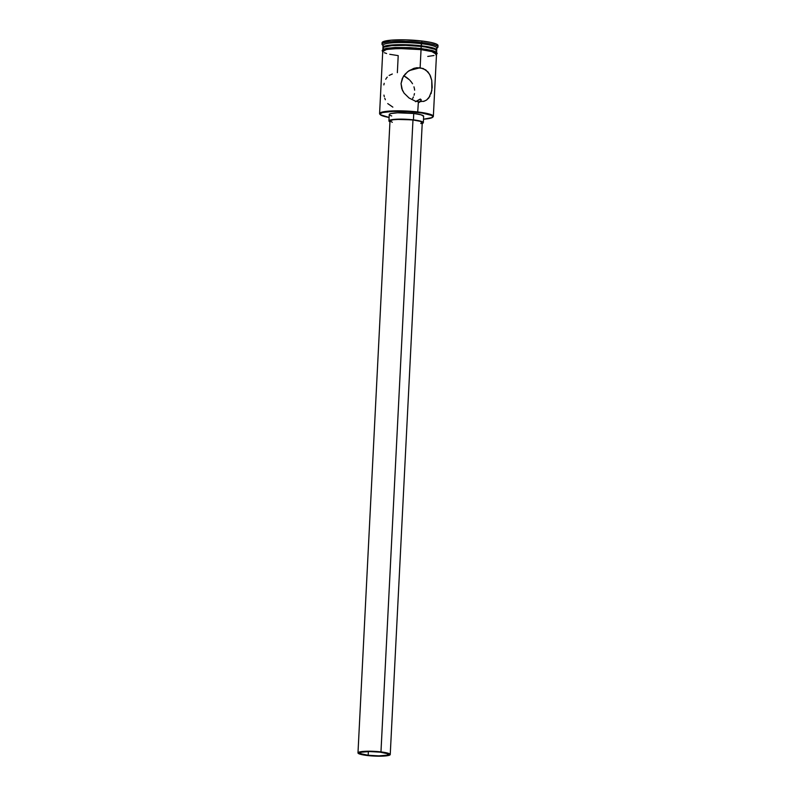 <?xml version="1.0" encoding="UTF-8"?>
<svg xmlns="http://www.w3.org/2000/svg" width="796" height="796" viewBox="0 0 796 796"><rect width="100%" height="100%" fill="white"/><g stroke="black" fill="none" stroke-linecap="round" stroke-linejoin="round"><path stroke-width="1.19" d="M380.09 114.425A26.915 3.93 2.9 0 1 379.583 113.609A26.915 3.93 2.9 0 1 417.88 111.977A26.915 3.93 -177.1 0 0 390.488 111.012A26.915 3.93 -177.1 0 0 379.851 114.206L380.259 114.644A26.487 3.871 2.9 0 1 390.727 111.5A26.487 3.871 2.9 0 1 417.681 112.445L418.397 101.759L415.174 101.062L409.035 97.988L404.109 93.172L402.388 90.246L401.045 83.59L403.045 77.013L407.582 71.759L413.612 68.446L416.885 67.72L423.144 68.466L427.969 71.899L430.357 75.759L431.76 80.406L431.83 90.635L428.865 97.888L426.537 100.067L423.382 101.47M429.969 96.226L426.537 100.067L424.188 101.221L418.397 101.759L417.681 112.445A26.487 3.871 2.9 0 1 432.586 117.301A26.487 3.871 2.9 0 1 423.502 119.211L432.129 117.599L432.606 116.117L431.323 115.321L422.139 113.062L407.661 111.589L392.776 111.41L382.498 112.564L380.02 113.908L380.289 114.684L389.095 117.46A26.487 3.871 2.9 0 1 380.259 114.644M415.532 101.719L420.547 99.092L421.203 100.226L419.82 102.007M419.174 102.395L421.203 100.226M368.18 755.265L368.369 751.553L368.18 755.265L360.966 753.752L360.15 752.917L361.454 752.21L369.364 751.543L380.05 752.15A14 2.05 2.9 0 1 388.09 754.419A14 2.05 2.9 0 1 368.18 755.265A14 2.05 2.9 0 1 360.13 752.996A14 2.05 2.9 0 1 380.05 752.15L387.264 753.663L388.08 754.489L386.766 755.205L378.866 755.872L368.18 755.265M392.319 122.315L390.01 120.873L393.134 119.738L400.637 119.291L412.975 119.987A16.149 2.358 -177.1 0 0 389.99 120.962L357.981 752.887A16.149 2.358 2.9 0 1 380.966 751.912L412.975 119.987L419.93 121.251L422.238 122.693M390.239 754.528L422.258 122.604A16.149 2.358 -177.1 0 0 412.975 119.987L380.966 751.912A16.149 2.358 2.9 0 1 390.239 754.528A16.149 2.358 2.9 0 1 367.264 755.503A16.149 2.358 2.9 0 1 357.981 752.887M389.264 114.435L390.866 113.559L397.552 112.803L413.751 113.48A17.223 2.517 -177.1 0 0 389.244 114.524L388.916 120.912A17.223 2.517 2.9 0 1 413.432 119.868L413.751 113.48L421.174 114.823L423.631 116.365M421.701 123.629L423.313 122.753L422.308 121.728L413.432 119.868A17.223 2.517 2.9 0 1 423.333 122.654L423.651 116.276A17.223 2.517 -177.1 0 0 413.751 113.48L413.432 119.868L394.527 119.35L389.423 120.355L388.936 120.813L389.94 121.838A17.223 2.517 2.9 0 1 388.916 120.912M436.487 54.148L434.915 52.546L432.646 51.74L421.044 49.631L420.129 67.72L409.184 70.595L420.129 67.72L421.044 49.631A26.915 3.93 -177.1 0 0 382.747 51.272L379.583 113.609M406.666 77.491L403.671 75.69L409.333 79.719L406.666 77.491M409.94 80.336L411.582 82.306L409.94 80.336M412.527 83.739L411.582 82.306L412.527 83.739M413.95 86.824L414.398 88.475L413.95 86.824M414.636 90.177L414.398 88.475L414.636 90.177M414.457 93.6L414.049 95.291L414.457 93.6M413.432 96.923L412.646 98.485L413.432 96.923M421.243 99.818L419.999 99.162L416.129 101.331M436.705 50.168A26.915 3.93 2.9 0 1 436.596 50.476A26.915 3.93 -177.1 0 0 421.233 45.8A26.915 3.93 2.9 0 1 436.705 50.168L436.815 48.039A26.915 3.93 -177.1 0 0 421.343 43.68L421.233 45.8A26.915 3.93 -177.1 0 0 383.005 47.76A26.915 3.93 2.9 0 1 382.936 47.442A26.915 3.93 2.9 0 1 421.233 45.8L421.85 42.496A27.999 4.089 -177.1 0 0 393.363 41.492A27.999 4.089 -177.1 0 0 382.299 44.815L383.314 45.909A26.915 3.93 2.9 0 1 393.95 42.715A26.915 3.93 2.9 0 1 421.343 43.68A26.915 3.93 -177.1 0 0 383.045 45.312L382.936 47.442M436.646 50.954L435.074 49.352L425.731 47.063L421.203 46.447L421.094 48.546L421.203 46.447A26.915 3.93 -177.1 0 0 382.906 48.078L382.796 50.208M382.418 43.362L382.13 42.546L382.916 41.79L391.214 40.158L405.861 39.87L421.93 41.004A27.999 4.089 -177.1 0 0 382.1 42.705L382.02 44.198A27.999 4.089 2.9 0 1 421.85 42.496L421.93 41.004L430.716 42.387L436.357 44.029L437.989 45.69M383.045 45.372A27.999 4.089 2.9 0 1 382.02 44.198M382.727 51.621L386.458 49.452L398.398 48.486L421.084 49.621L421.184 48.556L421.084 49.621L431.561 51.422L436.497 54.347M436.397 53.451L431.93 50.437L421.144 48.556M391.722 115.967L390.269 115.45M437.939 47.024L438.019 45.541A27.999 4.089 -177.1 0 0 421.93 41.004L421.85 42.496A27.999 4.089 2.9 0 1 437.939 47.024A27.999 4.089 2.9 0 1 436.815 48.098M436.566 52.934L436.676 50.805A26.915 3.93 -177.1 0 0 421.203 46.447L405.761 45.352L391.672 45.631L383.692 47.203L383.204 48.715M436.646 53.083L435.064 51.481L425.691 49.183M416.149 48.049L395.731 47.491L385.244 48.675L382.717 50.048M382.936 51.899L383.423 50.387L387.891 49.213L400.448 48.457L410.865 48.745L421.084 49.621L432.735 51.73L436.317 53.362L436.596 54.148L435.83 54.884M427.75 56.436L433.969 55.511M432.586 117.301L433.034 116.903A26.915 3.93 -177.1 0 0 417.88 111.977A26.915 3.93 2.9 0 1 433.352 116.335L436.516 53.999A26.915 3.93 -177.1 0 0 421.044 49.631L405.592 48.536L391.503 48.825L385.284 49.75L382.767 51.123L383.045 51.909M384.339 52.715L386.617 53.531M389.761 54.297L398.209 55.63L397.353 72.685M424.188 101.221L418.397 101.759L415.174 101.062L409.035 97.988L404.109 93.172L401.751 88.654L401.045 83.59L402.259 78.555L405.074 74.167L408.985 70.725L414.626 68.148L420.129 67.72L425.78 69.889L429.671 74.366L431.76 80.406L432.198 87.291L431.084 93.649M433.352 116.335A26.915 3.93 2.9 0 1 432.765 117.092M437.601 47.611A27.999 4.089 -177.1 0 0 421.85 42.496L421.343 43.68A26.915 3.93 2.9 0 1 436.487 48.606L437.601 47.611M387.742 103.589L392.846 107.132M384.767 98.256L385.344 99.729M383.951 95.112L384.309 96.714M384.189 83.311L383.861 84.883M386.438 78.117L385.732 79.252M387.244 77.103L386.826 77.6M392.319 74.008L389.154 75.421M423.333 122.654A17.223 2.517 2.9 0 1 422.208 123.479M421.78 123.121L420.726 123.509M367.264 755.503L382.448 756.14L387.105 755.752L390.229 754.618L387.921 753.165L383.682 752.28L365.772 751.275L359.503 751.981L358.16 753.275L367.264 755.503M436.477 54.596L437.183 53.382L436.148 51.999L433.004 50.715L421.174 48.556L409.85 47.621L395.224 47.501L386.756 48.327L383.284 49.332L382.14 50.576L382.717 51.869"/></g></svg>
